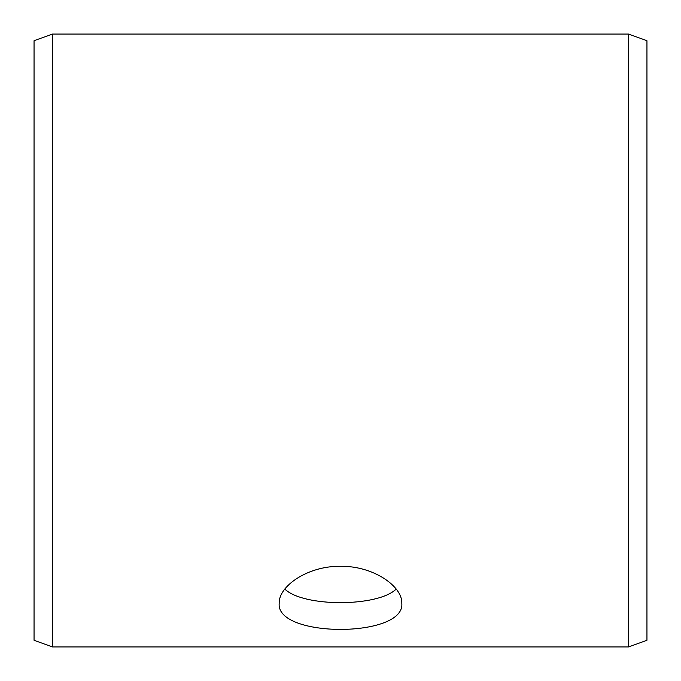 <?xml version="1.0" encoding="UTF-8"?>
<svg xmlns="http://www.w3.org/2000/svg" width="681" height="681" viewBox="0 0 681 681"><rect width="100%" height="100%" fill="white"/><g stroke="black" fill="none" stroke-linecap="round" stroke-linejoin="round"><path stroke-width="1.02" d="M34.05 640.259L34.05 40.741L52.437 34.05L52.437 646.95L34.05 640.259M628.563 34.05L628.563 646.95L646.95 640.259L646.95 40.741L628.563 34.05L52.437 34.05M284.811 589.074C303.309 607.18 377.725 607.154 396.189 589.074M340.5 566.303C373.367 565.766 402.556 586.452 401.79 603.179C405.578 638.157 275.405 638.148 279.21 603.179C278.469 586.452 307.548 565.792 340.5 566.303M628.563 646.95L52.437 646.95"/></g></svg>
